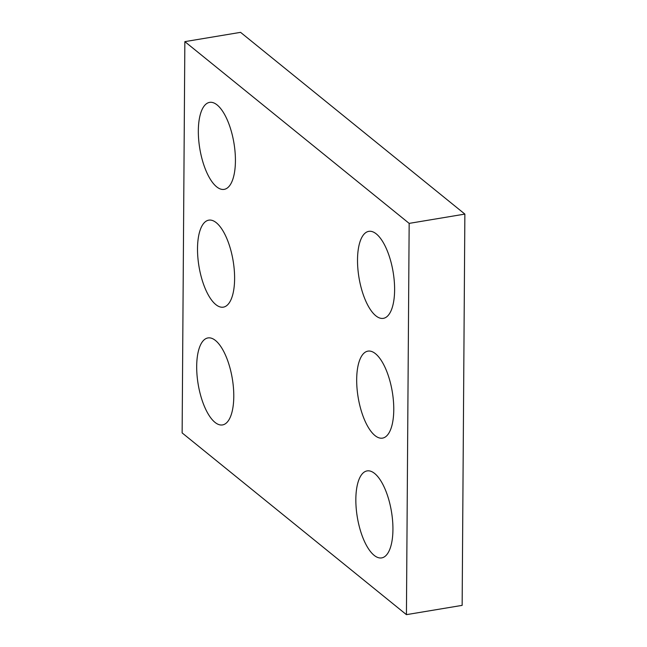 <?xml version="1.0" encoding="UTF-8"?>
<svg xmlns="http://www.w3.org/2000/svg" width="647" height="647" viewBox="0 0 647 647"><rect width="100%" height="100%" fill="white"/><g stroke="black" fill="none" stroke-linecap="round" stroke-linejoin="round"><path stroke-width="0.97" d="M240.571 32.35L464.869 214.092L462.144 605.366L406.429 614.65L182.13 432.908L184.856 41.634L240.571 32.35M184.856 41.634L409.163 223.385L464.869 214.092M355.842 499.379A44.101 17.299 -99.5 0 0 381.633 557.908A44.101 17.299 -99.5 0 0 391.451 511.559A44.101 17.299 -99.5 0 0 367.132 470.903A44.101 17.299 -99.5 0 0 355.842 499.379M356.683 379.603A44.101 17.299 -99.5 0 0 382.474 438.132A44.101 17.299 -99.5 0 0 392.284 391.783A44.101 17.299 -99.5 0 0 367.973 351.127A44.101 17.299 -99.5 0 0 356.683 379.603M357.516 259.827A44.101 17.299 -99.5 0 0 383.307 318.356A44.101 17.299 -99.5 0 0 393.125 272.007A44.101 17.299 -99.5 0 0 368.806 231.351A44.101 17.299 -99.5 0 0 357.516 259.827M196.688 366.412A44.101 17.299 -99.5 0 0 222.479 424.933A44.101 17.299 -99.5 0 0 232.297 378.584A44.101 17.299 -99.5 0 0 207.978 337.928A44.101 17.299 -99.5 0 0 196.688 366.412M197.513 248.626A44.101 17.299 -99.5 0 0 223.304 307.155A44.101 17.299 -99.5 0 0 233.122 260.806A44.101 17.299 -99.5 0 0 208.803 220.15A44.101 17.299 -99.5 0 0 197.513 248.626M198.33 130.848A44.101 17.299 -99.5 0 0 224.129 189.377A44.101 17.299 -99.5 0 0 233.939 143.027A44.101 17.299 -99.5 0 0 209.628 102.372A44.101 17.299 -99.5 0 0 198.33 130.848M409.163 223.385L406.429 614.65"/></g></svg>
